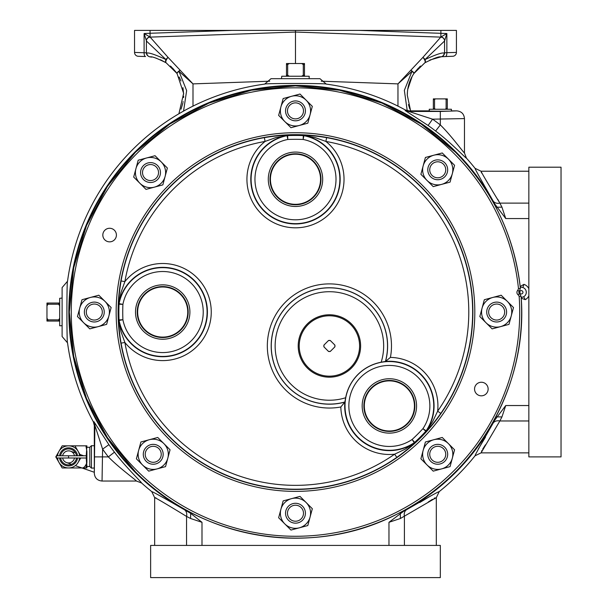 <?xml version="1.0" encoding="UTF-8"?>
<svg xmlns="http://www.w3.org/2000/svg" width="608" height="608" viewBox="0 0 608 608"><rect width="100%" height="100%" fill="white"/><g stroke="black" fill="none" stroke-linecap="round" stroke-linejoin="round"><path stroke-width="0.91" d="M520.402 288.39C514.322 235.532 492.655 190.114 455.4 152.129L421.124 124.002L382.014 103.094L339.583 90.227L295.45 85.888L251.34 90.235L208.916 103.109L169.814 124.017L135.546 152.144L107.426 186.42L86.526 225.522L73.667 267.946L69.32 312.064L73.667 356.182L86.541 398.605L107.441 437.699L135.561 471.968C201.75 540.117 312.36 558.045 396.682 514.3C477.037 475.334 528.42 385.305 521.094 296.286L519.346 293.322A1.087 1.087 0 0 1 519.194 291.612L520.402 288.39L519.194 291.612L517.879 290.206L518.48 288.595A224.23 224.23 0 0 0 136.929 153.497A224.23 224.23 0 0 0 388.459 516.093A224.23 224.23 0 0 0 519.164 296.423L518.29 294.941L519.346 293.322L521.086 296.286A226.161 226.161 0 0 1 135.561 471.968A226.161 226.161 0 0 1 135.561 152.129A226.161 226.161 0 0 1 520.402 288.39L518.48 288.595M74.488 455.78A6.034 6.034 0 0 0 62.624 455.795M62.624 457.991A6.034 6.034 0 0 0 74.488 458.006M476.543 393.832A6.787 6.787 0 0 1 476.543 384.233A6.787 6.787 0 0 1 486.149 384.233A6.787 6.787 0 0 1 486.149 393.832A6.787 6.787 0 0 1 476.543 393.832M104.819 239.864A6.787 6.787 0 0 1 104.819 230.257A6.787 6.787 0 0 1 114.418 230.257A6.787 6.787 0 0 1 114.418 239.864A6.787 6.787 0 0 1 104.819 239.864M345.663 397.738L344.842 402.101A44.688 44.688 0 0 0 414.436 442.928L405.148 449.198L394.615 454.199A173.303 173.303 0 0 1 124.868 342.471L120.954 331.489L118.818 320.484A44.688 44.688 0 0 0 194.309 343.649A44.688 44.688 0 0 0 149.591 269.321A44.688 44.688 0 0 0 118.818 303.612L120.954 292.608L124.868 281.626A48.549 48.549 0 0 1 197.038 277.719A48.549 48.549 0 0 1 197.038 346.378A48.549 48.549 0 0 1 124.868 342.471L121.068 343.148C119.578 334.354 118.811 326.61 118.75 319.922L122.907 319.717L119.115 320.446A3.861 3.861 -96.7 0 1 119.054 319.892A176.601 176.601 0 0 1 119.054 304.205L118.75 304.167C118.811 297.472 119.578 289.727 121.068 280.949A177.164 177.164 0 0 1 264.381 137.636C273.174 136.146 280.919 135.371 287.607 135.318L287.812 139.475L287.082 135.683A3.861 3.861 -6.7 0 1 287.637 135.614A176.601 176.601 0 0 1 303.324 135.614L303.362 135.318C310.057 135.371 317.802 136.146 326.58 137.636A177.164 177.164 0 0 1 440.8 413.387C435.632 420.66 430.707 426.679 426.018 431.444L422.932 428.648L426.132 430.814A3.861 3.861 128.3 0 1 425.782 431.254A176.601 176.601 0 0 1 414.694 442.343A3.861 3.861 141.7 0 1 414.246 442.692A44.392 44.392 0 0 1 357.983 374.543A44.392 44.392 0 0 1 426.132 430.814L426.368 431.004A44.688 44.688 0 0 0 385.533 361.41L381.17 362.224A54.256 54.256 0 0 0 291.042 307.602A54.256 54.256 0 0 0 345.663 397.738A44.468 44.468 0 0 1 381.17 362.224M414.876 442.586A3.861 3.861 141.7 0 1 414.436 442.928L412.087 439.5A172.74 172.74 0 0 0 422.932 428.648A40.531 40.531 0 0 0 360.711 377.279A40.531 40.531 0 0 0 412.087 439.5L414.876 442.586C410.104 447.283 404.084 452.208 396.819 457.368A177.164 177.164 0 0 1 121.068 343.148M326.58 137.636L325.903 141.436A48.549 48.549 0 0 1 329.81 213.598A48.549 48.549 0 0 1 261.151 213.598A48.549 48.549 0 0 1 265.058 141.436A173.303 173.303 0 0 0 124.868 281.626L121.068 280.949M287.607 135.318A3.861 3.861 -6.7 0 0 287.044 135.386A44.688 44.688 0 0 0 263.88 210.87A44.688 44.688 0 0 0 327.081 210.87A44.688 44.688 0 0 0 303.916 135.386L303.878 135.683A3.861 3.861 6.7 0 0 303.324 135.614L303.149 139.475L303.878 135.683A44.392 44.392 0 0 1 326.868 210.657A44.392 44.392 0 0 1 253.042 166.258A44.392 44.392 0 0 1 287.082 135.683L276.04 137.522L265.058 141.436L264.381 137.636M440.8 413.387L437.638 411.175L432.638 421.701L426.368 431.004A3.861 3.861 -51.7 0 1 426.018 431.444M146.201 461.328A9.933 9.933 0 0 0 160.254 461.328A9.933 9.933 0 0 0 160.254 447.275A9.933 9.933 0 0 0 146.201 447.275A9.933 9.933 0 0 0 146.201 461.328M288.458 520.25A9.933 9.933 0 0 0 302.51 520.25A9.933 9.933 0 0 0 302.51 506.198A9.933 9.933 0 0 0 288.458 506.198A9.933 9.933 0 0 0 288.458 520.25M288.458 117.899A9.933 9.933 0 0 0 302.51 117.899A9.933 9.933 0 0 0 302.51 103.846A9.933 9.933 0 0 0 288.458 103.846A9.933 9.933 0 0 0 288.458 117.899M444.76 447.275A9.933 9.933 0 0 0 430.707 447.275A9.933 9.933 0 0 0 430.707 461.328A9.933 9.933 0 0 0 444.76 461.328A9.933 9.933 0 0 0 444.76 447.275M314.716 160.041A27.2 27.2 0 0 0 276.252 160.041A27.2 27.2 0 0 0 276.252 198.504A27.2 27.2 0 0 0 314.716 198.504A27.2 27.2 0 0 0 314.716 160.041M313.5 161.249A25.483 25.483 0 0 0 277.461 161.249A25.483 25.483 0 0 0 277.461 197.288A25.483 25.483 0 0 0 313.5 197.288A25.483 25.483 0 0 0 313.5 161.249M390.42 357.398L385.533 361.41A58.208 58.208 0 0 0 288.245 304.813A58.208 58.208 0 0 0 344.842 402.101L340.83 406.98A62.069 62.069 0 0 1 285.517 302.077A62.069 62.069 0 0 1 390.42 357.398A48.549 48.549 0 0 1 437.638 411.175A173.303 173.303 0 0 0 325.903 141.436L314.921 137.522L303.916 135.386A3.861 3.861 6.7 0 0 303.362 135.318M408.599 386.703A27.2 27.2 0 0 0 370.135 386.703A27.2 27.2 0 0 0 370.135 425.167A27.2 27.2 0 0 0 408.599 425.167A27.2 27.2 0 0 0 408.599 386.703M407.39 387.912A25.483 25.483 0 0 0 371.351 387.912A25.483 25.483 0 0 0 371.351 423.951A25.483 25.483 0 0 0 407.39 423.951A25.483 25.483 0 0 0 407.39 387.912M118.75 304.167A3.861 3.861 -83.3 0 1 118.818 303.612L119.115 303.65A3.861 3.861 -83.3 0 0 119.054 304.205L122.907 304.38L119.115 303.65A44.392 44.392 0 0 1 194.096 280.66A44.392 44.392 0 0 1 194.096 343.436A44.392 44.392 0 0 1 119.115 320.446L118.818 320.484A3.861 3.861 -96.7 0 1 118.75 319.922M181.936 292.813A27.2 27.2 0 0 0 143.473 292.813A27.2 27.2 0 0 0 143.473 331.276A27.2 27.2 0 0 0 181.936 331.276A27.2 27.2 0 0 0 181.936 292.813M180.72 294.029A25.483 25.483 0 0 0 144.689 294.029A25.483 25.483 0 0 0 144.689 330.068A25.483 25.483 0 0 0 180.72 330.068A25.483 25.483 0 0 0 180.72 294.029M87.278 319.071A9.933 9.933 0 0 0 101.331 319.071A9.933 9.933 0 0 0 101.331 305.018A9.933 9.933 0 0 0 87.278 305.018A9.933 9.933 0 0 0 87.278 319.071M143.496 179.58A9.933 9.933 0 0 0 157.548 179.58A9.933 9.933 0 0 0 157.548 165.528A9.933 9.933 0 0 0 143.496 165.528A9.933 9.933 0 0 0 143.496 179.58M489.63 319.071A9.933 9.933 0 0 0 503.682 319.071A9.933 9.933 0 0 0 503.682 305.018A9.933 9.933 0 0 0 489.63 305.018A9.933 9.933 0 0 0 489.63 319.071M430.707 176.822A9.933 9.933 0 0 0 444.76 176.822A9.933 9.933 0 0 0 444.76 162.769A9.933 9.933 0 0 0 430.707 162.769A9.933 9.933 0 0 0 430.707 176.822M147.569 459.96A8.003 8.003 0 0 0 158.886 459.96A8.003 8.003 0 0 0 158.886 448.643A8.003 8.003 0 0 0 147.569 448.643A8.003 8.003 0 0 0 147.569 459.96M289.818 518.882A8.003 8.003 0 0 0 301.142 518.882A8.003 8.003 0 0 0 301.142 507.566A8.003 8.003 0 0 0 289.818 507.566A8.003 8.003 0 0 0 289.818 518.882M289.818 116.531A8.003 8.003 0 0 0 301.142 116.531A8.003 8.003 0 0 0 301.142 105.214A8.003 8.003 0 0 0 289.818 105.214A8.003 8.003 0 0 0 289.818 116.531M443.392 448.643A8.003 8.003 0 0 0 432.075 448.643A8.003 8.003 0 0 0 432.075 459.96A8.003 8.003 0 0 0 443.392 459.96A8.003 8.003 0 0 0 443.392 448.643M277.765 196.984A25.05 25.05 0 0 1 277.765 161.553A25.05 25.05 0 0 1 313.196 161.553A25.05 25.05 0 0 1 313.196 196.984A25.05 25.05 0 0 1 277.765 196.984M350.755 367.316A30.187 30.187 0 0 0 350.755 324.626A30.187 30.187 0 0 0 308.058 324.626A30.187 30.187 0 0 0 308.058 367.316A30.187 30.187 0 0 0 350.755 367.316M307.344 323.912A31.198 31.198 0 0 1 351.47 323.912A31.198 31.198 0 0 1 351.47 368.038A31.198 31.198 0 0 1 307.344 368.038A31.198 31.198 0 0 1 307.344 323.912M371.655 423.647A25.05 25.05 0 0 1 371.655 388.216A25.05 25.05 0 0 1 407.086 388.216A25.05 25.05 0 0 1 407.086 423.647A25.05 25.05 0 0 1 371.655 423.647M144.993 329.764A25.05 25.05 0 0 1 144.993 294.333A25.05 25.05 0 0 1 180.416 294.333A25.05 25.05 0 0 1 180.416 329.764A25.05 25.05 0 0 1 144.993 329.764M88.646 317.71A8.003 8.003 0 0 0 99.963 317.71A8.003 8.003 0 0 0 99.963 306.386A8.003 8.003 0 0 0 88.646 306.386A8.003 8.003 0 0 0 88.646 317.71M144.864 178.212A8.003 8.003 0 0 0 156.18 178.212A8.003 8.003 0 0 0 156.18 166.888A8.003 8.003 0 0 0 144.864 166.888A8.003 8.003 0 0 0 144.864 178.212M490.998 317.71A8.003 8.003 0 0 0 502.314 317.71A8.003 8.003 0 0 0 502.314 306.386A8.003 8.003 0 0 0 490.998 306.386A8.003 8.003 0 0 0 490.998 317.71M432.075 175.454A8.003 8.003 0 0 0 443.392 175.454A8.003 8.003 0 0 0 443.392 164.137A8.003 8.003 0 0 0 432.075 164.137A8.003 8.003 0 0 0 432.075 175.454M520.068 293.93A225.317 225.317 0 0 0 519.802 290.89M62.115 319.063L62.115 298.042L59.683 298.315L59.683 325.782L62.115 325.706M309.138 78.683L309.214 76.243L281.747 76.243L281.481 78.683L302.503 78.683M520.19 286.497L523.921 284.346L522.857 287.516L520.258 287.067M528.846 405.536L505.75 405.536L494.517 420.455A226.64 226.64 0 0 1 403.894 511.077L406.6 509.694C427.72 497.511 438.596 491.492 439.204 491.629A230.014 230.014 0 0 0 475.068 455.772C474.924 455.156 480.943 444.288 493.126 423.16L493.073 423.259M485.465 437.144L478.298 449.061M430.973 495.786L419.771 502.504M440.329 111.454L440.329 124.929A236.634 236.634 0 0 0 432.577 119.176L408.827 111.454L440.329 111.454L456.745 110.869C461.434 111.325 464.01 113.901 464.466 118.598L432.577 119.176L428.1 125.468L405.133 110.512L405.285 109.934A230.014 230.014 0 0 0 326.314 84.109C328.411 83.273 262.519 83.281 264.647 84.109A230.014 230.014 0 0 0 67.541 281.215L62.115 287.576L62.115 336.52L67.541 342.874A230.014 230.014 0 0 0 93.366 421.853L93.951 421.701L108.9 444.668A228.912 228.912 0 0 0 114.464 452.17C125.316 466.724 141.58 482.182 141.611 483.018A230.014 230.014 0 0 0 151.757 491.629C152.41 491.515 163.278 497.534 184.368 509.694L190.654 513.357L201.993 522.31L190.585 518.502L186.557 516.42C165.733 503.713 155.101 497.466 154.66 497.671L154.66 545.414M89.802 466.496L89.802 447.298L91.42 445.679L91.42 468.114L89.802 466.496L86.898 466.496L86.252 455.78L56.422 455.787L58.968 451.364L55.776 456.897L62.168 467.962L85.91 467.962L86.898 462.43L85.91 467.962L86.898 467.962L86.237 457.991M89.802 447.298L86.898 447.298M76.486 455.78A8.01 8.01 0 0 0 60.625 455.787M59.569 455.787A9.052 9.052 0 0 1 77.535 455.78M94.384 468.031L91.42 468.114M94.384 445.755L91.42 445.679M77.535 458.006A9.052 9.052 0 0 1 59.569 458.006M451.356 110.96L451.41 109.258L429.248 109.258L429.301 110.96M295.48 61.773L295.48 63.528L295.48 61.773M148.443 56.24A3.861 3.861 0 0 1 146.399 52.835L146.399 40.789L144.104 33.524L150.13 37.118L295.48 32.049L295.48 30.4L358.895 30.4L446.857 33.524L444.562 41.01L425.015 59.569A3.861 2.037 56.9 0 1 424.825 62.806L413.919 73.522C409.564 80.036 407.352 87.248 407.284 95.167L410.62 110.869M409.86 109.037L408.439 104.553M295.48 30.4L150.07 30.4L150.07 33.265L232.066 30.4M358.895 30.4L456.426 30.4L456.426 52.417L446.857 52.676A3.861 1.566 -92 0 1 445.428 56.536L452.694 56.278A3.861 3.861 0 0 0 456.426 52.417A3.861 3.861 0 0 1 452.694 56.278L445.428 56.536M148.291 56.141A3.861 3.861 -88 0 1 146.437 52.835L134.543 52.417L134.543 30.4L150.07 30.4M407.231 110.671L404.343 90.341L411.981 71.356L397.966 83.881L422.902 57.38A3.861 1.801 45.3 0 1 425.015 59.569C435.602 54.644 442.001 52.47 444.19 53.04L444.562 52.835A3.861 3.861 0 0 1 442.525 56.24M429.879 60.025L440.861 56.871C439.174 56.308 433.823 58.284 424.825 62.806A3.861 1.512 56.9 0 0 422.902 57.38L440.861 37.027L446.857 33.524L446.857 52.676L444.562 52.835L444.562 41.01A3.861 3.861 0 0 0 440.838 37.149M442.898 55.951L442.898 55.951A3.861 3.861 0 0 1 440.861 56.871A3.861 3.83 -97.5 0 0 444.19 53.04A3.861 3.808 48.8 0 1 442.898 55.951L442.898 55.951A3.861 3.808 48.8 0 1 442.092 56.491M146.399 40.979A3.861 3.861 0 0 1 150.13 37.118L168.059 57.38L192.994 83.881L178.988 71.356L186.648 90.6L183.548 111.104M178.904 113.764L183.631 93.351L177.042 73.522A3.861 1.034 -34.1 0 1 180.074 70.232A3.861 0.92 -45.7 0 0 178.988 71.356A3.861 0.73 145.9 0 0 177.042 73.522L166.144 62.806C157.153 58.292 151.81 56.308 150.1 56.871L151.65 57.106M150.1 37.02A3.861 3.762 178.4 0 0 146.399 40.782L146.399 40.782A3.861 3.77 180 0 1 150.1 37.027L150.07 33.265L144.104 33.524L144.104 52.676A3.861 1.566 92 0 0 145.54 56.536L143.503 56.46M145.54 56.536L138.267 56.278A3.861 3.861 0 0 1 134.543 52.417A3.861 3.861 0 0 0 138.267 56.278M295.48 63.528L295.48 32.049L440.838 37.118A3.861 3.861 0 0 1 444.562 40.979M407.694 89.543L412.171 76.365M414.633 72.504L418.669 67.784M419.406 67.07L420.546 66.036M407.284 95.167L407.444 91.664M182.932 87.62L183.662 94.172M183.662 96.132L183.601 97.592M183.137 101.62L183.038 102.167M182.864 103.064L181.047 109.174M155.443 57.965L156.476 58.269M160.489 59.759L166.098 62.776M170.415 66.036L171.555 67.07M172.292 67.784L176.328 72.504M179.14 77.003L180.979 80.986M440.891 56.757L447.458 56.46L440.899 56.764M146.437 52.835L146.771 53.04C148.998 52.478 155.39 54.652 165.954 59.569L146.399 41.01A3.861 3.861 0 0 1 150.123 37.149M413.919 73.522A3.861 0.73 -145.9 0 0 411.981 71.356A3.861 0.92 45.7 0 0 410.886 70.232A3.861 1.034 34.1 0 1 413.919 73.522M440.861 37.02A3.861 3.762 -178.4 0 1 444.562 40.782A3.861 3.77 180 0 0 440.861 37.027L440.891 30.4M166.144 62.806A3.861 2.037 -56.9 0 1 165.954 59.569A3.861 1.801 -45.3 0 1 168.059 57.38A3.861 1.512 -56.9 0 0 166.144 62.806M146.771 53.04A3.861 3.83 97.5 0 0 150.1 56.871A3.861 3.861 0 0 1 148.063 55.951L148.063 55.951A3.861 3.808 -48.8 0 1 146.771 53.04M148.869 56.491A3.861 3.808 -48.8 0 1 148.063 55.951L148.063 55.951M304.479 76.243L304.479 63.528L301.674 63.528L303.301 64.524L303.301 75.248L301.674 76.243M289.286 76.243L287.668 75.248L287.668 64.524L289.286 63.528L286.482 63.528L286.482 76.243M289.286 63.528L301.674 63.528M287.668 75.248L286.482 75.248M287.668 64.524L286.482 64.524M304.479 64.524L303.301 64.524M304.479 75.248L303.301 75.248M59.683 303.05L46.968 303.05L46.968 305.854L47.964 304.228L58.687 304.228L59.683 305.854M59.683 318.242L58.687 319.861L47.964 319.861L46.968 318.242L46.968 321.047L59.683 321.047M46.968 318.242L46.968 305.854M58.687 319.861L58.687 321.047M47.964 319.861L47.964 321.047M47.964 303.05L47.964 304.228M58.687 303.05L58.687 304.228M435.518 109.258L434.538 108.672L434.538 99.476L435.518 98.884L445.14 98.884L446.12 99.476L446.12 108.672L445.14 109.258M447.313 109.258L447.313 98.884L445.14 98.884M435.518 98.884L433.344 98.884L433.344 109.258M447.313 108.672L446.12 108.672M447.313 99.476L446.12 99.476M434.538 99.476L433.344 99.476M434.538 108.672L433.344 108.672M528.846 456.897L528.846 167.2L561.032 167.2L561.032 456.897L528.846 456.897M134.436 479.218L136.435 481.034L102.038 481.034C97.333 480.571 94.757 477.994 94.308 473.305L94.308 425.539L93.366 421.853M60.625 458.006A8.01 8.01 0 0 0 76.486 458.006M86.252 455.78L86.898 451.364L85.91 445.831L62.168 445.831L58.968 451.364A11.066 11.066 0 0 1 68.552 445.831L62.168 445.831L58.968 451.364A11.066 11.066 0 0 0 57.547 455.802M86.252 458.006L56.422 457.999L62.168 467.962L85.91 467.962M57.547 457.984A11.066 11.066 0 0 0 78.136 462.43L80.72 457.991M80.72 455.795L74.944 445.831L86.898 445.831L86.237 455.795M85.91 445.831L86.898 451.364L86.898 462.43M56.422 457.999L56.422 455.787M150.632 545.414L440.329 545.414L440.329 577.6L150.632 577.6L150.632 545.414M67.541 281.215C66.713 279.087 66.713 344.979 67.541 342.874M326.314 84.109L319.952 78.683L271.008 78.683L264.647 84.109M521.178 297.616L523.663 296.719L525.259 299.66L521.314 298.232M403.894 511.077L388.968 522.31L400.376 518.502L400.3 513.365M528.846 171.22L481.103 171.22C480.898 171.661 487.145 182.301 499.852 203.125L501.942 207.153L505.75 218.561L494.517 203.634A226.64 226.64 0 0 0 135.219 151.787A226.64 226.64 0 0 0 187.066 511.077M494.517 203.634L493.126 200.929C480.966 179.846 474.947 168.971 475.068 168.325A230.014 230.014 0 0 0 466.458 158.179C465.622 158.148 450.156 141.884 435.602 131.032A228.912 228.912 0 0 0 428.1 125.468M436.308 545.414L436.301 497.633L400.376 518.502M436.308 497.671L439.204 491.629M505.75 405.536L501.934 416.936L499.852 420.972L481.065 452.869L528.846 452.869M481.065 452.869L475.068 455.772M456.745 110.869L451.752 110.869C455.194 111.332 425.463 111.332 428.898 110.869L408.971 110.869L408.827 111.454A7.722 7.722 14.3 0 1 405.133 110.512M464.466 118.598L464.466 153.003L462.65 150.997M528.846 420.972L499.852 420.972A7.722 5.685 27.2 0 0 493.126 423.16L494.517 420.455M464.421 156.522L466.458 158.179L464.466 153.003C463.258 152.213 450.984 135.31 440.329 124.929L435.602 131.032M481.528 451.128L481.772 450.68M482.661 449.19L485.45 444.82M493.126 200.929A7.722 5.685 152.8 0 0 499.852 203.125L497.762 199.333M481.521 172.961L481.065 171.228L475.068 168.325M141.611 483.018L136.435 481.034C135.645 479.826 118.742 467.544 108.361 456.897A236.634 236.634 0 0 1 102.608 449.137L102.038 481.034M428.23 502.033L432.486 499.312M434.112 498.34L434.978 497.876M154.66 497.671L155.99 497.876M406.6 509.694A7.722 5.685 -117.2 0 0 404.404 516.42L404.404 545.414M190.585 518.502L190.654 513.357M186.557 545.414L186.557 516.42A7.722 5.685 117.2 0 0 184.368 509.694M154.66 497.633L151.757 491.629M496.797 416.868L501.934 416.936M496.797 207.222L501.942 207.153M94.308 473.305L94.886 425.387L102.608 449.137L108.9 444.668M114.464 452.17L108.361 456.897L94.886 456.897M405.285 109.934L408.971 110.869M79.564 458.006A11.066 11.066 0 0 1 78.136 462.43L80.689 458.006M80.689 455.78L74.944 445.831L68.552 445.831A11.066 11.066 0 0 1 79.564 455.78M324.034 346.963L323.92 346.849A5.556 5.556 0 0 1 323.92 345.101L324.034 344.979A5.464 5.464 0 0 0 324.034 346.963L328.533 351.462A5.556 5.556 0 0 0 330.281 351.462L330.395 351.34A5.464 5.464 0 0 1 328.419 351.34M334.78 344.979L334.894 345.101A5.556 5.556 0 0 1 334.894 346.849L334.78 346.963A5.464 5.464 0 0 0 334.78 344.979L330.281 340.488A5.556 5.556 0 0 0 328.533 340.488L328.419 340.602A5.464 5.464 0 0 1 330.395 340.602M328.419 340.602L324.034 344.979M330.395 351.34L334.78 346.963M448.408 159.121A15.094 15.094 0 0 1 441.644 184.376A15.094 15.094 0 0 1 423.153 165.885A15.094 15.094 0 0 1 448.408 159.121L442.244 152.958L425.41 157.464L420.896 174.306L433.223 186.633L450.064 182.119L454.571 165.285L448.408 159.121M507.33 301.37A15.094 15.094 0 0 1 500.566 326.625A15.094 15.094 0 0 1 482.076 308.142A15.094 15.094 0 0 1 507.33 301.37L501.167 295.207L484.333 299.721L479.818 316.555L492.146 328.882L508.987 324.376L513.494 307.534L507.33 301.37M161.196 161.88A15.094 15.094 0 0 1 154.432 187.135L146.011 189.392L139.848 183.228A15.094 15.094 0 0 1 146.619 157.966A15.094 15.094 0 0 1 161.196 161.88L167.36 168.036L162.853 184.878L154.432 187.135A15.094 15.094 0 0 1 139.848 183.228L133.684 177.065L138.198 160.223L155.032 155.716L161.196 161.88M104.979 301.37A15.094 15.094 0 0 1 98.215 326.625A15.094 15.094 0 0 1 79.724 308.142A15.094 15.094 0 0 1 104.979 301.37L98.815 295.207L81.981 299.721L77.467 316.555L89.794 328.882L106.628 324.376L111.142 307.534L104.979 301.37M448.408 443.627A15.094 15.094 0 0 1 441.644 468.882A15.094 15.094 0 0 1 423.153 450.391A15.094 15.094 0 0 1 448.408 443.627L442.244 437.464L425.41 441.978L420.896 458.812L433.223 471.139L450.064 466.625L454.571 449.791L448.408 443.627M306.158 100.198A15.094 15.094 0 0 1 299.387 125.453A15.094 15.094 0 0 1 280.896 106.962A15.094 15.094 0 0 1 306.158 100.198L299.995 94.035L283.153 98.542L278.646 115.383L290.966 127.71L307.808 123.196L312.322 106.362L306.158 100.198M306.158 502.55A15.094 15.094 0 0 1 299.387 527.805A15.094 15.094 0 0 1 280.896 509.314A15.094 15.094 0 0 1 306.158 502.55L299.995 496.386L283.153 500.901L278.646 517.735L290.966 530.062L307.808 525.548L312.322 508.714L306.158 502.55M163.902 443.627A15.094 15.094 0 0 1 157.138 468.882A15.094 15.094 0 0 1 138.647 450.391A15.094 15.094 0 0 1 163.902 443.627L157.738 437.464L140.904 441.978L136.39 458.812L148.717 471.139L165.551 466.625L170.065 449.791L163.902 443.627M340.83 406.98A48.549 48.549 0 0 0 394.615 454.199L396.819 457.368M518.29 294.941A3.017 3.017 0 0 1 517.879 290.206M86.898 462.194L86.898 462.194A6.034 3.017 -70.8 0 1 86.602 463.19A6.034 3.017 -70.8 0 1 81.761 467.894L76.114 465.926M521.094 296.286L519.164 296.423M420.918 186.61A177.399 177.399 0 0 0 170.042 186.61A177.399 177.399 0 0 0 170.042 437.486A177.399 177.399 0 0 0 420.918 437.486A177.399 177.399 0 0 0 420.918 186.61M168.674 438.854A179.33 179.33 0 0 1 168.674 185.242A179.33 179.33 0 0 1 422.286 185.242A179.33 179.33 0 0 1 422.286 438.854A179.33 179.33 0 0 1 168.674 438.854M266.821 207.928A40.531 40.531 0 0 0 324.14 207.928A40.531 40.531 0 0 0 303.149 139.475A172.74 172.74 0 0 0 287.812 139.475A40.531 40.531 0 0 0 266.821 207.928M344.941 401.979A58.117 58.117 0 0 1 288.306 304.874A58.117 58.117 0 0 1 385.411 361.509M134.049 340.708A40.531 40.531 0 0 0 191.36 340.708A40.531 40.531 0 0 0 150.822 273.296A40.531 40.531 0 0 0 122.907 304.38A172.74 172.74 0 0 0 122.907 319.717A40.531 40.531 0 0 0 134.049 340.708M523.663 296.719A5.039 5.039 0 0 0 522.857 287.516M520.03 293.451A1.695 1.695 0 0 0 522.956 292.296A1.695 1.695 0 0 0 519.848 291.369M269.709 81.198L192.994 83.881L192.994 106.126M397.966 106.126L397.966 83.881L321.252 81.198M444.524 52.835A3.861 3.861 88 0 1 442.67 56.141M68.552 457.999L68.552 455.787M528.846 295.86A8.383 8.383 0 0 1 525.259 299.66M201.993 545.414L201.993 522.31M388.968 545.414L388.968 522.31M523.921 284.346A8.383 8.383 0 0 1 528.846 288.724M528.846 218.561L505.75 218.561M528.846 203.125L499.852 203.125M93.951 421.701A7.722 7.722 -104.3 0 1 94.886 425.387L94.308 425.539M83.676 455.78L79.929 454.472M75.514 452.93L70.543 451.197M94.308 472.272L81.761 467.894M71.539 464.33L66.568 462.589"/></g></svg>
